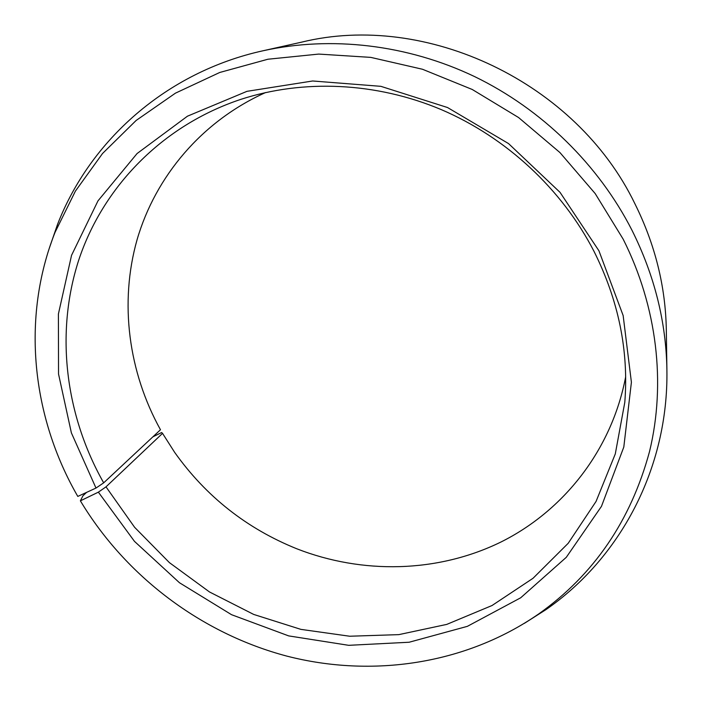 <?xml version="1.0" encoding="UTF-8"?>
<svg xmlns="http://www.w3.org/2000/svg" width="702" height="702" viewBox="0 0 702 702"><rect width="100%" height="100%" fill="white"/><g stroke="black" fill="none" stroke-linecap="round" stroke-linejoin="round"><path stroke-width="1.05" d="M265.61 92.541C201.834 121.183 155.484 176.483 137.101 239.619C119.129 303.01 128.589 372.209 160.477 429.747L103.677 482.844C65.602 415.566 54.967 333.906 78.589 260.53C102.641 187.495 161.837 125.597 240.944 99.324C303.29 79.089 375.947 82.099 441.233 109.6C506.37 137.452 561.907 189.11 593.98 251.298C618.585 300.474 628.86 350.825 624.798 402.351L615.294 453.913L596.068 501.421L568.199 543.295L533.02 578.29L492.032 605.519L446.77 624.394L398.815 634.634L349.693 636.231L300.868 629.369L253.703 614.434L209.494 591.962L169.428 562.644L134.6 527.29L106.002 486.846L162.539 433.362L174.675 452.395C205.976 496.419 246.665 528.536 296.744 548.762C362.25 574.368 437.451 572.99 500.64 542.172C563.487 511.012 611.714 450.184 625.666 376.781M86.627 492.356L82.976 495.735L80.379 500.833L98.377 492.155L134.459 541.347L179.449 582.73L231.528 614.689L288.689 635.898L348.692 645.322L409.126 642.242L467.374 626.342L520.7 597.779L566.295 557.309L601.474 506.344L623.806 447.042L631.405 382.265L623.148 315.54L598.929 250.781L560.038 192.348L508.529 143.577L447.525 107.529L380.861 86.328L312.662 80.984L246.981 91.33L187.469 116.181L137.074 153.545L97.982 200.869L71.551 255.317L58.406 313.978L58.538 374.034L71.376 432.853L95.99 488.057L103.677 482.844M80.379 500.833C125.877 576.544 201.456 633.467 286.793 656.098C372.148 678.053 465.689 664.443 538.601 614.013C593.892 574.771 630.887 520.559 649.569 451.377C665.952 383.696 657.388 307.046 623.139 239.11L595.164 193.541L559.959 152.58L518.567 117.532L472.244 89.479L422.464 69.252L370.761 57.38L318.734 54.08L267.918 59.231L219.744 72.473L175.447 93.155L136.109 120.481L102.553 153.484L75.404 191.119L55.063 232.301C21.042 318.076 31.897 417.041 77.799 496.419L95.99 488.057M524.341 623.367L545.831 609.705C619.568 558.766 668.602 468.866 666.9 369.7C666.128 321.876 654.501 275.412 632.019 230.326C598.587 164.751 541.962 109.24 474.675 76.623C407.195 44.384 331.037 35.758 262.925 50.79C166.076 72.148 90.014 140.716 57.582 224.263L49.28 248.332M666.9 369.7L666.321 330.124C665.619 286.6 655.133 244.463 634.889 203.72C576.298 82.231 426.175 11.478 301.553 42.164L262.925 50.79M162.539 433.362L161.635 432.537L152.913 436.82M98.377 492.155L106.002 486.846M538.601 614.013L545.831 609.705M55.063 232.301L57.582 224.263"/></g></svg>
